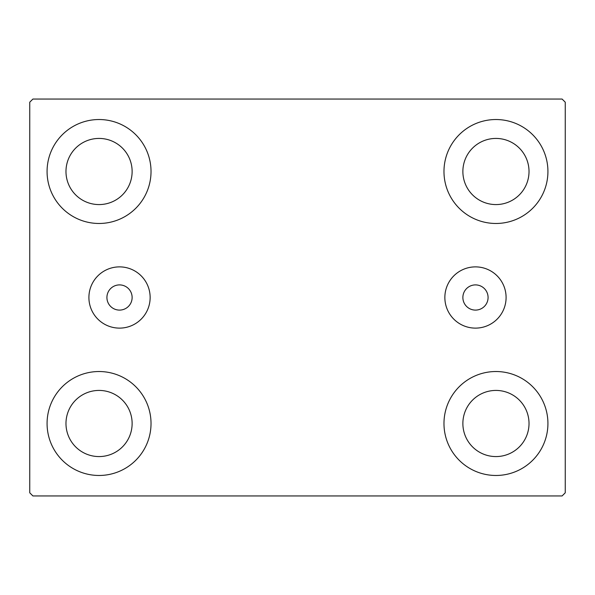 <?xml version="1.0" encoding="UTF-8"?>
<svg xmlns="http://www.w3.org/2000/svg" width="595" height="595" viewBox="0 0 595 595"><rect width="100%" height="100%" fill="white"/><g stroke="black" fill="none" stroke-linecap="round" stroke-linejoin="round"><path stroke-width="0.89" d="M132.127 297.5A12.599 12.599 0 0 0 119.528 284.901A12.599 12.599 0 0 0 106.921 297.5A12.599 12.599 0 0 0 119.528 310.099A12.599 12.599 0 0 0 132.127 297.5M488.079 297.5A12.599 12.599 0 0 0 475.472 284.901A12.599 12.599 0 0 0 462.873 297.5A12.599 12.599 0 0 0 475.472 310.099A12.599 12.599 0 0 0 488.079 297.5M506.092 297.5A30.62 30.62 0 0 0 475.472 266.88A30.62 30.62 0 0 0 444.859 297.5A30.62 30.62 0 0 0 475.472 328.12A30.62 30.62 0 0 0 506.092 297.5M150.141 297.5A30.62 30.62 0 0 0 119.528 266.88A30.62 30.62 0 0 0 88.908 297.5A30.62 30.62 0 0 0 119.528 328.12A30.62 30.62 0 0 0 150.141 297.5M47.072 423.499A51.973 51.973 0 0 1 99.053 371.525A51.973 51.973 0 0 1 151.026 423.499A51.973 51.973 0 0 1 99.053 475.472A51.973 51.973 0 0 1 47.072 423.499M443.974 171.501A51.973 51.973 0 0 1 495.947 119.528A51.973 51.973 0 0 1 547.928 171.501A51.973 51.973 0 0 1 495.947 223.475A51.973 51.973 0 0 1 443.974 171.501M443.974 423.499A51.973 51.973 0 0 1 495.947 371.525A51.973 51.973 0 0 1 547.928 423.499A51.973 51.973 0 0 1 495.947 475.472A51.973 51.973 0 0 1 443.974 423.499M47.072 171.501A51.973 51.973 0 0 1 99.053 119.528A51.973 51.973 0 0 1 151.026 171.501A51.973 51.973 0 0 1 99.053 223.475A51.973 51.973 0 0 1 47.072 171.501M65.978 171.501A33.075 33.075 0 0 1 99.053 138.427A33.075 33.075 0 0 1 132.127 171.501A33.075 33.075 0 0 1 99.053 204.576A33.075 33.075 0 0 1 65.978 171.501M462.873 423.499A33.075 33.075 0 0 1 495.947 390.424A33.075 33.075 0 0 1 529.022 423.499A33.075 33.075 0 0 1 495.947 456.573A33.075 33.075 0 0 1 462.873 423.499M462.873 171.501A33.075 33.075 0 0 1 495.947 138.427A33.075 33.075 0 0 1 529.022 171.501A33.075 33.075 0 0 1 495.947 204.576A33.075 33.075 0 0 1 462.873 171.501M65.978 423.499A33.075 33.075 0 0 1 99.053 390.424A33.075 33.075 0 0 1 132.127 423.499A33.075 33.075 0 0 1 99.053 456.573A33.075 33.075 0 0 1 65.978 423.499M562.096 99.053L32.904 99.053L29.75 102.199L29.75 492.801L32.904 495.947L562.096 495.947L565.25 492.801L565.25 102.199L562.096 99.053"/></g></svg>
